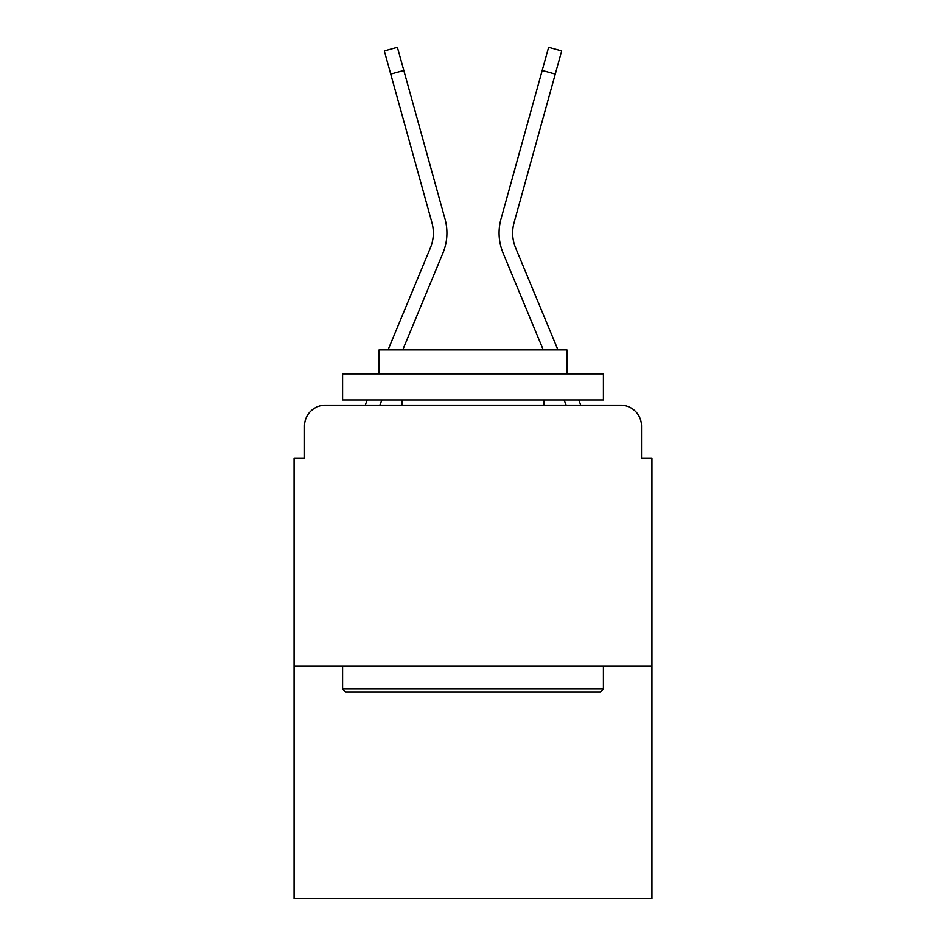 <?xml version="1.0" encoding="UTF-8"?>
<svg xmlns="http://www.w3.org/2000/svg" width="946" height="946" viewBox="0 0 946 946"><rect width="100%" height="100%" fill="white"/><g stroke="black" fill="none" stroke-linecap="round" stroke-linejoin="round"><path stroke-width="1.42" d="M304.494 426.043L304.494 458.396L304.494 426.043A20.871 20.871 0 0 1 325.365 405.184L365.274 405.184A65.735 65.735 0 0 1 366.894 400.856L367.273 399.969M651.936 666.031L294.064 666.031L294.064 898.7L651.936 898.7L651.936 458.396L641.506 458.396L641.506 426.043A20.871 20.871 0 0 0 620.635 405.184L325.365 405.184M294.064 666.031L294.064 458.396L304.494 458.396M379.795 405.184L381.959 399.969L379.795 405.184L381.959 399.969L379.795 405.184L381.959 399.969L379.795 405.184L381.959 399.969L379.795 405.184L381.959 399.969L379.795 405.184L381.959 399.969L379.795 405.184L381.959 399.969L379.795 405.184L391.62 405.184M554.38 405.184L566.205 405.184L564.041 399.969L566.205 405.184M578.727 399.969L579.106 400.856A65.735 65.735 0 0 1 580.726 405.184L620.635 405.184M641.506 458.396L641.506 426.043M388.049 349.878L430.406 247.817A38.609 38.609 0 0 0 431.944 222.7L384.313 50.93L397.379 47.3L403.8 70.43L390.722 74.048M442.929 253.02L402.736 349.878L442.929 253.02A52.172 52.172 0 0 0 445.022 219.082L403.8 70.43M503.071 253.02L543.264 349.878L503.071 253.02A52.172 52.172 0 0 1 500.978 219.082L548.621 47.3L561.688 50.93L555.278 74.048L542.2 70.43M430.406 247.817A38.609 38.609 0 0 0 431.944 222.7A38.609 38.609 0 0 1 430.406 247.817A38.609 38.609 0 0 0 431.944 222.7A38.609 38.609 0 0 1 430.406 247.817A38.609 38.609 0 0 0 431.944 222.7A38.609 38.609 0 0 1 430.406 247.817A38.609 38.609 0 0 0 431.944 222.7A38.609 38.609 0 0 1 430.406 247.817A38.609 38.609 0 0 0 431.944 222.7A38.609 38.609 0 0 1 430.406 247.817A38.609 38.609 0 0 0 431.944 222.7A38.609 38.609 0 0 1 430.406 247.817A38.609 38.609 0 0 0 431.944 222.7M600.296 692.105L345.704 692.105L342.582 688.984L603.418 688.984L600.296 692.105M342.582 373.883L603.418 373.883L603.418 399.969L342.582 399.969L342.582 373.883M566.902 373.883L566.902 349.878L379.098 349.878L379.098 373.883M342.582 666.031L342.582 688.984M603.418 666.031L603.418 688.984M402.05 399.969L402.05 405.184M543.95 399.969L543.95 405.184M378.093 373.883L379.098 371.459M567.907 373.883L566.902 371.459M557.951 349.878L515.594 247.817A38.609 38.609 0 0 1 514.056 222.7L555.278 74.048"/></g></svg>
